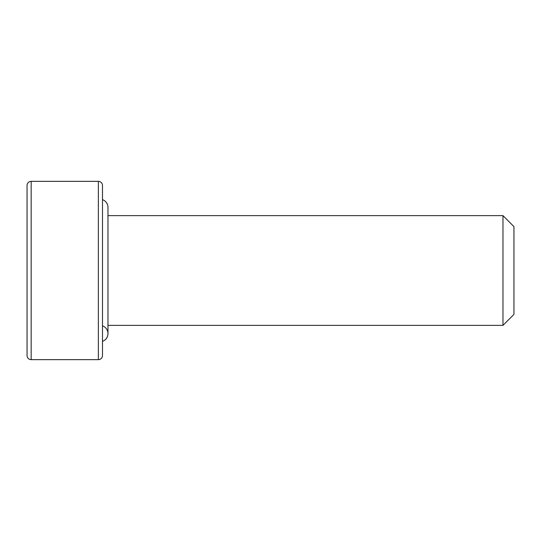 <?xml version="1.0" encoding="UTF-8"?>
<svg xmlns="http://www.w3.org/2000/svg" width="541" height="541" viewBox="0 0 541 541"><rect width="100%" height="100%" fill="white"/><g stroke="black" fill="none" stroke-linecap="round" stroke-linejoin="round"><path stroke-width="0.81" d="M102.486 325.831A8.23 8.23 0 0 1 105.786 339.173M102.486 199.649A8.23 8.23 0 0 1 107.97 207.406A8.23 8.23 0 0 0 105.786 201.827M102.486 341.351A8.23 8.23 0 0 0 107.97 333.594L107.97 207.406M27.05 185.462L27.05 355.538A4.112 4.112 0 0 0 31.162 359.65L31.162 181.35A4.112 4.112 0 0 0 27.05 185.462L27.05 355.538L27.05 185.462A4.112 4.112 0 0 1 31.162 181.35L31.162 359.65L98.367 359.65A4.112 4.112 0 0 0 102.486 355.538L102.486 185.462A4.112 4.112 0 0 0 98.367 181.35L98.367 359.65L98.367 181.35L31.162 181.35L98.367 181.35A4.112 4.112 0 0 1 102.486 185.462L102.486 355.538A4.112 4.112 0 0 1 98.367 359.65L31.162 359.65A4.112 4.112 0 0 1 27.05 355.538M107.97 325.364L502.974 325.364L502.974 215.636L107.97 215.636L502.974 215.636L502.974 325.364L513.95 314.389L513.95 226.611L502.974 215.636L513.95 226.611L513.95 314.389L502.974 325.364L107.97 325.364"/></g></svg>
